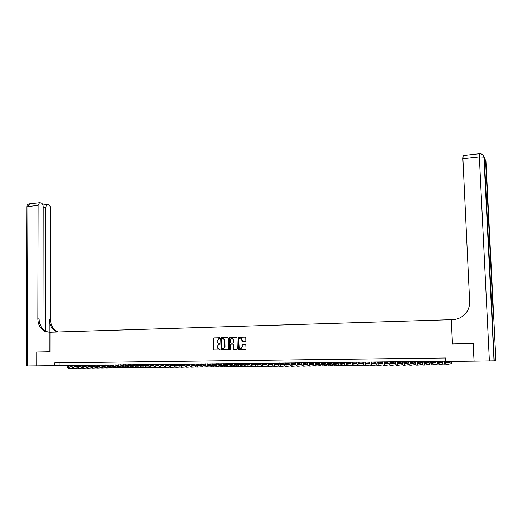 <?xml version="1.0" encoding="UTF-8"?>
<svg xmlns="http://www.w3.org/2000/svg" width="522" height="522" viewBox="0 0 522 522"><rect width="100%" height="100%" fill="white"/><g stroke="black" fill="none" stroke-linecap="round" stroke-linejoin="round"><path stroke-width="0.78" d="M219.958 338.217L219.566 337.806L213.785 337.949L213.25 338.569L213.642 349.857L219.795 349.89L220.167 349.459L217.837 348.572L217.224 346.249L218.94 344.285L220.062 343.835L217.694 342.915L217.139 341.545L217.126 340.644L218.835 338.667L219.958 338.217M245.275 341.473L245.823 340.846L245.758 337.754L245.183 337.16L238.574 337.323L238.032 337.949L238.397 349.329L245.444 349.414L245.999 348.787L245.803 344.69L242.502 344.507L241.954 345.127L241.993 346.98C241.582 348.67 240.701 349.029 239.363 348.07L238.848 339.802C239.304 338.073 240.198 337.734 241.542 338.785L241.986 341.297L245.275 341.473M484.423 160.15L485.936 160.952L495.887 360.363L494.034 360.846L474.087 361.146L473.252 343.554L452.398 343.959L473.036 343.554L474.08 361.1M452.398 343.959L451.308 319.686L49.981 332.253L49.962 351.75L36.918 352.004L36.886 365.876L445.723 361.191M473.865 361.152L445.736 361.452L445.579 357.981L54.777 362.875L54.777 365.681M228.434 338.191L227.873 337.597L221.387 337.76L220.852 338.38L221.237 349.701L228.107 349.733L228.649 349.12L228.434 338.191M229.941 337.545L236.936 337.61L237.282 348.95L236.734 349.577L233.51 349.433L233.269 344.579L232.701 343.985L230.841 344.024L230.3 344.644L230.391 349.264L229.732 349.57L229.399 338.165L229.941 337.545L236.57 337.382M452.47 343.952L451.308 319.686M59.86 362.81L59.86 365.413M219.71 343.424L218.92 343.437M219.638 337.812L214.04 337.949L213.511 338.569L213.903 349.851L219.84 349.884M227.951 337.603L221.641 337.76L221.106 338.38L221.491 349.688L228.166 349.733M222.007 338.589L221.628 339.026L221.811 348.579L222.998 348.983L224.721 347.006L224.597 340.461L224.108 339.169L222.007 338.589M222.998 348.983L224.721 347.006M222.874 338.569L224.362 339.169L224.845 340.461L224.975 346.999M236.799 349.57L233.921 349.629M232.701 343.985L233.517 344.579L233.608 349.022L234.176 349.616M230.189 337.545L229.654 338.165L230.143 349.675M233.177 339.972L232.819 338.954C231.494 338.002 230.626 338.367 230.209 340.044L230.404 342.974L232.681 343.13L233.223 342.51L233.425 339.972L233.073 338.954L231.82 338.387M233.425 339.972L233.478 342.51L232.929 343.13L230.828 343.176M240.466 338.139L241.784 338.785L242.626 341.532M240.668 348.637L241.993 346.98M245.366 344.448L242.75 344.5L242.201 345.127L242.241 346.973M245.268 337.16L238.822 337.323L238.28 337.949L238.645 349.316L245.51 349.407M68.878 365.315L70.385 366.92L71.912 366.836M74.333 366.698L76.421 366.581M78.691 366.451L80.969 366.32M83.148 366.196L85.549 366.059M87.67 365.942L90.169 365.798L87.644 365.889M70.065 366.888L71.886 366.783M74.261 366.646L76.401 366.529M78.646 366.398L80.949 366.268M83.115 366.144L85.536 366.007M73.119 368.141L70.385 368.297C69.178 368.245 68.389 367.253 68.01 365.322M70.242 368.304L69.243 368.31C68.043 368.251 67.247 367.26 66.862 365.335M43.006 329.18L43.209 206.64C43.091 204.683 42.419 203.45 41.186 202.947L39.515 202.699L38.126 205.387L27.934 206.503L27.385 365.981L36.749 365.876L36.781 352.004L49.962 351.75M49.916 351.75L49.936 332.253L45.316 331.581C40.599 329.304 38.119 325.062 37.871 318.857L38.126 205.387M45.414 331.046L45.59 207.227L46.947 204.572L48.559 204.813C49.76 205.303 50.412 206.516 50.53 208.448L50.438 319.307C50.686 325.369 53.14 329.512 57.785 331.738L58.477 331.985M57.44 332.018L56.598 331.724C51.946 329.493 49.492 325.343 49.244 319.268L49.231 332.273M27.385 365.981L26.204 365.942L26.772 207.064L27.934 206.503L29.761 203.782M49.407 332.273L46.556 331.6C41.845 329.323 39.365 325.095 39.124 318.903L37.871 318.857M451.38 319.686L452.581 319.647C456.619 319.484 460.208 318.152 463.347 315.647C467.666 311.947 469.761 307.288 469.643 301.67L462.897 158.76L463.177 155.53M489.388 360.983L479.359 156.952L483.914 157.181L484.305 157.729L492.298 318.557L493.649 318.877L485.76 160.6L484.312 157.866M73.458 365.263L74.959 366.875L76.519 366.79M78.926 366.653L81.047 366.529M83.318 366.398L85.621 366.268M87.8 366.144L90.228 366M92.348 365.883L94.88 365.733L92.322 365.831M74.639 366.842L76.493 366.738M78.861 366.601L81.027 366.477M83.272 366.346L85.601 366.216M87.768 366.092L90.215 365.948M77.713 368.095L74.959 368.258C73.759 368.199 72.976 367.207 72.591 365.276M74.816 368.258L73.811 368.271C72.617 368.212 71.827 367.22 71.442 365.289M78.065 365.211L79.553 366.829L81.145 366.738M83.553 366.601L85.699 366.477M87.964 366.346L90.299 366.209M92.479 366.085L94.939 365.942M97.053 365.818L99.428 365.681L97.027 365.772M79.233 366.796L81.119 366.685M83.481 366.548L85.68 366.424M87.918 366.294L90.28 366.157M92.44 366.033L94.919 365.889M82.326 368.049L79.559 368.219C78.365 368.16 77.582 367.162 77.204 365.224M79.416 368.219L78.404 368.225C77.217 368.167 76.427 367.175 76.049 365.237M82.698 365.165L84.179 366.783L85.797 366.692M88.205 366.548L90.384 366.424M92.642 366.294L95.004 366.157M97.177 366.026L99.669 365.883M101.783 365.759L103.924 365.635L101.757 365.707M83.859 366.751L85.771 366.64M88.133 366.503L90.358 366.372M92.596 366.242L94.991 366.105M97.144 365.974L99.656 365.831M86.972 368.003L84.179 368.173C82.998 368.114 82.222 367.116 81.843 365.172M84.042 368.173L83.024 368.186C81.837 368.127 81.06 367.129 80.682 365.185M87.357 365.113L88.825 366.738L90.476 366.64M92.877 366.503L95.089 366.372M97.346 366.242L99.741 366.098M101.907 365.974L104.426 365.824M106.54 365.7L108.439 365.589L106.514 365.648M88.512 366.698L90.456 366.588M92.812 366.451L95.069 366.32M97.301 366.19L99.722 366.046M101.875 365.915L104.413 365.772M91.644 367.958L88.831 368.134C87.657 368.075 86.88 367.07 86.508 365.119M88.688 368.134L87.67 368.141C86.489 368.082 85.712 367.083 85.34 365.132M92.042 365.061L93.503 366.692L95.187 366.594M97.581 366.451L99.819 366.32M102.071 366.183L104.498 366.039M106.664 365.915L109.215 365.765M111.323 365.641L112.974 365.544L111.297 365.583M93.184 366.653L95.161 366.535M97.51 366.398L99.8 366.261M102.025 366.131L104.478 365.987M106.632 365.863L109.196 365.707M96.335 367.912L93.51 368.088C92.342 368.03 91.572 367.025 91.2 365.067M93.366 368.088L92.335 368.101C91.167 368.043 90.397 367.038 90.025 365.08M96.753 365.008L98.201 366.646L99.917 366.542M102.305 366.398L104.583 366.268M106.827 366.131L109.287 365.987M111.447 365.857L114.031 365.7M116.132 365.576L117.541 365.491L116.106 365.524M97.888 366.607L99.891 366.49M102.24 366.346L104.557 366.209M106.782 366.079L109.268 365.929M111.414 365.805L114.011 365.648M101.059 367.866L98.208 368.049C97.053 367.99 96.289 366.979 95.911 365.022M98.071 368.049L97.033 368.056C95.872 367.997 95.102 366.992 94.73 365.035M101.49 364.956L102.932 366.601L104.681 366.496M107.062 366.353L109.366 366.209M111.61 366.079L114.096 365.929M116.256 365.798L118.866 365.641M120.974 365.511L122.128 365.446L120.947 365.459M102.612 366.561L104.654 366.437M106.997 366.294L109.346 366.157M111.564 366.02L114.077 365.87M116.223 365.739L118.853 365.583M105.809 367.821L102.938 368.003C101.79 367.945 101.027 366.933 100.655 364.969M102.801 368.003L101.751 368.017C100.602 367.958 99.839 366.946 99.467 364.982M106.253 364.904L107.689 366.548L109.463 366.444M111.845 366.3L114.181 366.157M116.419 366.02L118.938 365.87M121.097 365.739L123.74 365.576M125.835 365.452L126.742 365.393L125.815 365.407M107.369 366.509L109.437 366.385M111.773 366.242L114.161 366.098M116.373 365.968L118.918 365.811M121.058 365.681L123.721 365.524M110.586 367.775L107.695 367.958C106.553 367.899 105.796 366.888 105.424 364.917M107.558 367.958L106.501 367.971C105.359 367.912 104.602 366.894 104.23 364.93M111.042 364.852L112.465 366.503L114.279 366.392M116.654 366.248L119.023 366.105M121.261 365.968L123.805 365.811M125.959 365.681L128.634 365.517M130.728 365.387L131.374 365.348L130.715 365.354M112.152 366.464L114.253 366.333M116.589 366.19L119.003 366.046M121.215 365.909L123.786 365.752M125.926 365.622L128.621 365.459M115.388 367.729L112.478 367.919C111.343 367.853 110.592 366.836 110.227 364.865M112.341 367.919L111.277 367.925C110.142 367.866 109.392 366.849 109.02 364.878M115.858 364.8L117.274 366.457L119.12 366.34M121.489 366.196L123.89 366.046M126.122 365.909L128.706 365.752M130.852 365.615L133.56 365.452M135.655 365.322L136.04 365.296L135.642 365.302M116.961 366.411L119.094 366.281M121.424 366.137L123.871 365.987M126.076 365.85L128.686 365.694M130.82 365.557L133.541 365.393M120.217 367.684L117.287 367.873C116.158 367.814 115.414 366.79 115.049 364.806M117.15 367.873L116.08 367.886C114.951 367.821 114.207 366.803 113.842 364.819M120.706 364.748L122.109 366.405L123.988 366.294M126.357 366.144L128.79 365.994M131.015 365.85L133.632 365.694M135.772 365.557L138.513 365.387M121.796 366.366L123.962 366.229M126.285 366.085L128.764 365.929M130.97 365.791L133.612 365.628M135.74 365.498L138.493 365.328M125.078 367.632L122.122 367.827C121.006 367.769 120.262 366.744 119.897 364.754M121.985 367.827L120.908 367.84C119.792 367.782 119.049 366.757 118.683 364.767M125.58 364.695L126.976 366.359L128.888 366.242M131.244 366.092L133.71 365.935M135.935 365.798L138.584 365.628M140.725 365.498L143.491 365.322M126.657 366.313L128.862 366.176M131.179 366.033L133.691 365.876M135.89 365.739L138.565 365.57M140.692 365.433L143.478 365.263M129.965 367.586L126.983 367.782C125.88 367.723 125.143 366.698 124.778 364.702M126.853 367.788L125.769 367.795C124.66 367.736 123.923 366.705 123.557 364.715M130.48 364.643L131.864 366.313L133.815 366.19M136.17 366.039L138.663 365.876M140.888 365.739L143.563 365.57M145.703 365.433L148.502 365.256M131.551 366.268L133.789 366.124M136.098 365.981L138.643 365.818M140.842 365.681L143.543 365.504M145.671 365.374L148.489 365.191M134.878 367.54L131.877 367.736C130.781 367.677 130.05 366.646 129.684 364.65M131.746 367.742L130.65 367.749C129.554 367.69 128.823 366.659 128.458 364.663M135.407 364.584L136.784 366.261L138.767 366.137M141.116 365.987L143.648 365.824M145.86 365.681L148.574 365.504M150.708 365.367L153.546 365.191M136.47 366.216L138.741 366.072M141.051 365.922L143.628 365.759M145.821 365.615L148.555 365.446M150.675 365.309L153.527 365.126M139.818 367.488L136.797 367.697C135.707 367.632 134.983 366.601 134.624 364.597M136.666 367.697L135.563 367.703C134.474 367.645 133.749 366.614 133.384 364.61M140.366 364.532L141.736 366.216L143.746 366.085M146.095 365.929L148.659 365.765M150.871 365.622L153.612 365.446M155.745 365.309L158.616 365.119M158.597 365.061L155.713 365.243M141.416 366.163L143.72 366.02M146.023 365.87L148.639 365.7M150.825 365.557L153.599 365.38M144.79 367.442L141.749 367.651C140.666 367.586 139.948 366.548 139.589 364.539M141.619 367.651L140.509 367.658C139.426 367.599 138.702 366.561 138.343 364.552M145.357 364.48L146.708 366.163L148.757 366.026M151.099 365.876L153.696 365.707M155.902 365.563L158.681 365.38M160.815 365.243L163.712 365.054M163.699 365.008L160.783 365.178M146.395 366.118L148.731 365.961M151.034 365.811L153.677 365.641M155.863 365.498L158.662 365.315M149.788 367.39L146.721 367.605C145.651 367.54 144.94 366.503 144.581 364.486M146.597 367.605L145.475 367.612C144.405 367.553 143.687 366.516 143.328 364.5M150.369 364.421L151.713 366.111L153.801 365.974M156.137 365.824L158.766 365.648M160.972 365.504L163.784 365.315M165.911 365.178L168.841 364.982M168.834 364.95L165.879 365.113M151.4 366.066L153.775 365.909M156.065 365.759L158.747 365.583M160.926 365.439L163.764 365.25M154.819 367.344L151.732 367.56C150.669 367.495 149.958 366.451 149.605 364.434M151.602 367.56L150.473 367.566C149.409 367.508 148.698 366.464 148.346 364.447M155.412 364.369L156.75 366.066L158.871 365.922M161.2 365.765L163.869 365.589M166.068 365.446L168.913 365.25M171.033 365.113L174.002 364.917L171.001 365.048M156.437 366.013L158.845 365.85M161.128 365.7L163.843 365.517M166.022 365.374L168.893 365.185M159.876 367.292L156.763 367.514C155.713 367.449 155.008 366.405 154.656 364.376M156.639 367.514L155.504 367.521C154.447 367.462 153.742 366.418 153.39 364.389M160.489 364.31L161.813 366.013L163.967 365.87M166.29 365.713L168.998 365.531M171.19 365.38L174.074 365.185M176.188 365.048L179.177 364.845L176.155 364.976M161.5 365.961L163.941 365.798M166.224 365.641L168.971 365.459M171.144 365.315L174.054 365.119M164.965 367.247L161.827 367.468C160.783 367.403 160.091 366.353 159.739 364.323M161.703 367.468L160.561 367.475C159.517 367.416 158.819 366.366 158.466 364.336M165.591 364.258L166.903 365.961L169.102 365.811M171.418 365.654L174.159 365.472M176.345 365.322L179.261 365.119M181.375 364.976L184.103 364.793L181.343 364.911M166.59 365.909L169.069 365.739M171.347 365.589L174.133 365.4M176.299 365.25L179.242 365.054M170.081 367.194L166.923 367.416C165.892 367.357 165.2 366.307 164.848 364.265M166.799 367.423L165.644 367.429C164.613 367.371 163.915 366.32 163.569 364.278M170.727 364.199L172.025 365.909L174.257 365.759M176.573 365.596L179.346 365.407M181.532 365.256L184.481 365.054M186.589 364.911L189.062 364.741L186.563 364.839M171.712 365.857L174.231 365.687M176.501 365.531L179.32 365.335M181.486 365.185L184.462 364.982M175.229 367.142L172.045 367.371C171.02 367.312 170.335 366.255 169.989 364.206M171.921 367.371L170.759 367.384C169.735 367.318 169.05 366.268 168.697 364.219M175.888 364.141L177.18 365.857L179.451 365.7M181.754 365.544L184.566 365.348M186.745 365.198L189.734 364.989M191.842 364.839L194.04 364.689L191.809 364.767M176.867 365.805L179.424 365.628M181.689 365.472L184.54 365.269M186.7 365.126L189.714 364.917M180.403 367.09L177.199 367.325C176.188 367.26 175.503 366.203 175.157 364.154M177.075 367.325L175.907 367.338C174.89 367.273 174.211 366.216 173.865 364.167M181.088 364.088L182.361 365.805L184.671 365.648M186.967 365.485L189.819 365.283M191.992 365.132L195.013 364.917M197.12 364.774L199.052 364.637L197.088 364.695M182.054 365.752L184.644 365.57M186.902 365.413L189.793 365.211M191.946 365.061L194.993 364.845M185.617 367.038L182.38 367.279C181.382 367.214 180.703 366.15 180.364 364.095M182.263 367.279L181.082 367.292C180.077 367.227 179.405 366.163 179.059 364.108M186.308 364.03L187.574 365.759L189.923 365.589M192.213 365.426L195.097 365.224M197.27 365.067L200.331 364.852M202.432 364.702L204.089 364.584L202.399 364.624M187.267 365.7L189.897 365.511M192.148 365.354L195.078 365.146M197.225 364.989L200.311 364.774M190.856 366.986L187.6 367.234C186.602 367.168 185.936 366.105 185.597 364.036M187.476 367.234L186.289 367.24C185.297 367.181 184.625 366.118 184.286 364.049M191.567 363.971L192.82 365.707L195.208 365.531M197.492 365.367L200.415 365.159M202.582 365.002L205.675 364.78M207.769 364.63L209.159 364.526L207.743 364.552M192.514 365.641L195.176 365.452M197.427 365.289L200.389 365.08M202.536 364.924L205.655 364.702M196.122 366.933L192.84 367.181C191.861 367.116 191.196 366.053 190.856 363.978M192.722 367.181L191.528 367.194C190.543 367.129 189.877 366.066 189.538 363.997M196.853 363.912L198.099 365.648L200.52 365.472M202.804 365.309L205.759 365.093M207.919 364.937L211.051 364.708M213.146 364.558L214.255 364.473L213.12 364.486M197.786 365.589L200.494 365.393M202.738 365.23L205.74 365.015M207.88 364.858L211.038 364.63M201.427 366.881L198.119 367.136C197.146 367.07 196.494 366 196.155 363.919M198.001 367.136L196.801 367.149C195.822 367.083 195.163 366.013 194.83 363.938M202.177 363.854L203.404 365.596L205.864 365.42M208.141 365.25L211.142 365.028M213.296 364.871L216.467 364.637M218.555 364.48L219.377 364.421L218.535 364.428M203.097 365.537L205.838 365.335M208.076 365.172L211.116 364.95M213.25 364.793L216.447 364.558M206.758 366.829L203.43 367.083C202.464 367.018 201.818 365.948 201.479 363.86M203.312 367.09L202.099 367.096C201.133 367.031 200.481 365.961 200.148 363.88M207.528 363.795L208.741 365.544L211.247 365.361M213.511 365.191L216.552 364.963M218.698 364.8L221.909 364.565M223.99 364.408L224.532 364.369L223.977 364.376M208.435 365.485L211.214 365.276M213.446 365.106L216.526 364.878M218.659 364.721L221.889 364.48M212.128 366.77L208.767 367.038C207.815 366.973 207.175 365.896 206.843 363.808M208.65 367.038L207.43 367.051C206.477 366.986 205.831 365.909 205.498 363.821M212.911 363.736L214.111 365.491L216.656 365.302M218.92 365.126L221.994 364.898M224.14 364.734L227.383 364.486M213.805 365.426L216.63 365.217M218.855 365.048L221.967 364.813M224.095 364.65L227.364 364.408M217.524 366.718L214.137 366.986C213.198 366.92 212.565 365.844 212.232 363.743M214.027 366.992L212.793 366.999C211.854 366.933 211.214 365.857 210.881 363.762M218.327 363.677L219.514 365.439L222.098 365.237M224.356 365.067L227.468 364.826M229.608 364.663L232.897 364.415M219.207 365.374L222.072 365.152M224.29 364.982L227.448 364.741M229.569 364.578L232.877 364.33M222.953 366.666L219.54 366.94C218.614 366.875 217.987 365.791 217.654 363.684M219.429 366.94L218.189 366.953C217.256 366.888 216.623 365.805 216.297 363.703M223.775 363.619L224.949 365.38L227.579 365.178M229.83 365.002L232.982 364.761M235.115 364.597L238.437 364.336M224.649 365.315L227.546 365.093M229.765 364.917L232.956 364.676M235.076 364.506L238.417 364.252M228.414 366.607L224.982 366.888C224.062 366.822 223.442 365.733 223.109 363.625M224.871 366.888L223.618 366.901C222.698 366.836 222.072 365.746 221.746 363.645M229.256 363.56L230.417 365.328L233.086 365.119M235.331 364.943L238.521 364.689M240.655 364.526L244.015 364.258M230.117 365.256L233.06 365.028M235.265 364.858L238.502 364.604M240.616 364.434L243.996 364.173M233.915 366.548L230.45 366.842C229.543 366.77 228.93 365.681 228.603 363.566M230.339 366.842L229.08 366.855C228.173 366.783 227.553 365.694 227.227 363.58M234.769 363.501L235.918 365.276L238.632 365.061M240.87 364.878L244.1 364.624M246.227 364.454L249.627 364.18M249.614 364.102L246.188 364.363M235.618 365.204L238.6 364.963M240.805 364.793L244.081 364.532M239.441 366.496L235.951 366.79C235.057 366.725 234.45 365.628 234.124 363.508M235.846 366.79L234.574 366.803C233.673 366.738 233.066 365.641 232.74 363.521M240.316 363.436L241.458 365.217L244.211 364.995M246.436 364.813L249.712 364.552M251.832 364.382L255.271 364.102M255.265 364.043L251.793 364.284M241.157 365.146L244.179 364.904M246.377 364.721L249.692 364.454M245.007 366.437L241.49 366.738C240.603 366.672 240.003 365.576 239.683 363.442M241.379 366.738L240.1 366.751C239.213 366.685 238.613 365.589 238.293 363.462M245.901 363.377L247.023 365.165L249.823 364.937M252.041 364.754L255.356 364.48M257.476 364.304L260.954 364.017M260.948 363.984L257.437 364.212M246.723 365.087L249.79 364.839M251.982 364.656L255.336 364.382M250.606 366.379L247.056 366.685C246.188 366.62 245.594 365.517 245.275 363.384M246.952 366.685L245.66 366.698C244.785 366.633 244.192 365.531 243.872 363.397M251.519 363.319L252.628 365.106L255.467 364.871M257.685 364.689L261.039 364.408M263.153 364.232L266.67 363.938L263.114 364.134M252.328 365.028L255.441 364.774M257.62 364.591L261.02 364.31M256.237 366.32L252.661 366.64C251.806 366.568 251.219 365.465 250.899 363.325M252.557 366.64L251.258 366.646C250.397 366.581 249.81 365.478 249.49 363.338M257.17 363.253L258.266 365.054L261.15 364.806M263.362 364.624L266.755 364.33M268.863 364.154L272.288 363.867L268.823 364.056M257.966 364.969L261.117 364.708M263.297 364.519L266.735 364.232M261.907 366.261L258.299 366.588C257.457 366.516 256.876 365.407 256.556 363.26M258.201 366.588L256.889 366.601C256.041 366.529 255.454 365.42 255.141 363.279M262.853 363.195L263.936 364.995L266.866 364.741M269.071 364.552L272.51 364.258M274.611 364.075L277.75 363.808L274.572 363.978M263.643 364.911L266.833 364.637M269.006 364.454L272.484 364.154M267.61 366.203L263.975 366.535C263.14 366.464 262.566 365.354 262.253 363.201M263.871 366.535L262.553 366.548C261.718 366.477 261.137 365.367 260.83 363.214M268.576 363.129L269.646 364.937L272.621 364.676M274.813 364.486L278.298 364.18M280.392 363.997L283.244 363.749L280.353 363.893M269.352 364.852L272.588 364.571M274.755 364.382L278.272 364.075M273.345 366.144L269.685 366.483C268.863 366.411 268.295 365.296 267.988 363.136M269.58 366.483L268.249 366.496C267.427 366.424 266.859 365.309 266.553 363.149M274.337 363.064L275.388 364.878L278.409 364.61M280.595 364.415L284.118 364.102M286.213 363.919L288.77 363.69L286.173 363.814M275.094 364.793L278.376 364.506M280.536 364.31L284.098 363.997M279.12 366.079L275.427 366.431C274.618 366.359 274.057 365.243 273.75 363.071M275.329 366.431L273.985 366.444C273.176 366.372 272.615 365.256 272.308 363.09M288.777 364.023L288.77 363.69M280.125 363.005L281.162 364.826L284.229 364.545M286.415 364.349L289.978 364.023M292.066 363.834L294.33 363.632L292.026 363.73M280.875 364.734L284.203 364.434M286.35 364.239L289.958 363.912M284.927 366.02L281.208 366.379C280.412 366.307 279.857 365.185 279.557 363.012M281.11 366.379L279.759 366.392C278.957 366.32 278.409 365.198 278.102 363.025M294.336 363.971L294.33 363.632M285.958 362.94L286.983 364.767L290.095 364.48M292.268 364.278L295.876 363.945M297.958 363.756L299.922 363.573L297.918 363.645M286.689 364.676L290.062 364.363M292.203 364.167L295.857 363.834M290.774 365.955L287.022 366.32C286.239 366.255 285.697 365.126 285.39 362.947M286.924 366.327L285.56 366.333C284.777 366.268 284.236 365.139 283.929 362.96M299.935 363.919L299.922 363.573M291.824 362.875L292.829 364.708L295.987 364.408M298.153 364.206L301.814 363.867M303.889 363.671L305.546 363.514L303.85 363.553M292.542 364.61L295.961 364.291M298.095 364.095L301.788 363.749M296.659 365.896L292.875 366.268C292.105 366.196 291.57 365.067 291.269 362.881M292.777 366.268L291.406 366.281C290.63 366.216 290.095 365.087 289.795 362.894M305.559 363.873L305.546 363.514M297.723 362.81L298.714 364.65L301.925 364.343M304.085 364.134L307.784 363.782M309.853 363.586L311.21 363.456L309.82 363.469M298.427 364.552L301.892 364.219M304.026 364.017L307.758 363.664M302.577 365.831L298.76 366.216C298.003 366.144 297.481 365.015 297.181 362.816M298.669 366.216L297.286 366.229C296.529 366.157 296 365.028 295.7 362.829M311.216 363.821L311.21 363.456M303.667 362.744L304.639 364.591L307.895 364.271M310.048 364.062L313.794 363.697M315.856 363.495L316.9 363.397L315.83 363.403M304.359 364.486L307.869 364.147M309.99 363.938L313.774 363.573M308.535 365.765L304.685 366.163C303.941 366.092 303.426 364.956 303.132 362.751M304.594 366.163L303.204 366.176C302.453 366.105 301.938 364.969 301.638 362.77M316.913 363.775L316.9 363.397M309.644 362.679L310.603 364.532L313.905 364.199M316.051 363.991L319.842 363.612M321.904 363.403L322.629 363.332L321.885 363.345M310.316 364.428L313.879 364.075M315.993 363.867L319.823 363.488M314.531 365.7L310.649 366.105C309.918 366.033 309.409 364.898 309.122 362.686M310.564 366.111L309.154 366.118C308.424 366.053 307.908 364.911 307.621 362.699M322.642 363.723L322.629 363.332M315.66 362.614L316.606 364.473L319.96 364.128M322.094 363.912L325.93 363.521M327.986 363.312L328.39 363.273L327.973 363.279M316.319 364.363L319.927 363.997M322.035 363.782L325.904 363.397M320.56 365.628L316.652 366.053C315.934 365.981 315.432 364.839 315.144 362.62M316.567 366.053L315.144 366.066C314.427 365.994 313.924 364.852 313.637 362.633M328.403 363.677L328.39 363.273M321.715 362.549L322.642 364.408L326.041 364.056M328.175 363.834L332.057 363.436M322.361 364.297L326.015 363.919M328.116 363.703L332.031 363.299M326.635 365.563L322.687 366C321.989 365.922 321.493 364.78 321.206 362.555M322.603 366L321.174 366.013C320.469 365.942 319.979 364.793 319.692 362.568M327.803 362.483L328.716 364.349L332.168 363.984M334.295 363.756L338.223 363.345M328.436 364.232L332.136 363.847M334.237 363.625L338.197 363.208M332.749 365.491L328.769 365.942C328.084 365.87 327.594 364.715 327.314 362.483M328.684 365.942L327.242 365.955C326.557 365.883 326.067 364.734 325.78 362.503M333.936 362.412L334.83 364.291L338.334 363.906M340.455 363.677L344.429 363.247M334.556 364.167L338.302 363.762M340.396 363.54L344.403 363.11M338.895 365.426L334.883 365.883C334.211 365.811 333.734 364.656 333.454 362.418M334.804 365.889L333.349 365.902C332.677 365.824 332.194 364.676 331.914 362.438M340.109 362.346L340.983 364.226L344.54 363.834M346.647 363.599L350.673 363.149M350.653 363.038L346.595 363.456M340.709 364.102L344.513 363.684M345.088 365.354L341.036 365.831C340.383 365.759 339.913 364.597 339.639 362.353M340.957 365.831L339.496 365.844C338.837 365.772 338.367 364.61 338.086 362.366M346.321 362.281L347.182 364.167L350.791 363.756M352.885 363.514L356.957 363.051M356.95 362.973L352.833 363.364M346.908 364.036L350.758 363.599M351.319 365.283L347.234 365.772C346.595 365.7 346.132 364.539 345.858 362.281M347.156 365.772L345.681 365.785C345.035 365.713 344.579 364.552 344.298 362.301M352.572 362.209L353.414 364.102L357.074 363.677M359.169 363.429L363.286 362.953M363.279 362.907L359.11 363.279M353.146 363.971L357.041 363.521M357.59 365.204L353.466 365.713C352.839 365.641 352.396 364.473 352.122 362.216M353.394 365.72L351.906 365.733C351.273 365.654 350.823 364.493 350.549 362.229M358.862 362.144L359.691 364.043L363.403 363.599M365.485 363.345L369.654 362.849L365.433 363.188M359.423 363.899L363.371 363.429M363.899 365.132L359.743 365.661C359.136 365.583 358.692 364.415 358.425 362.144M359.671 365.661L358.17 365.674C357.557 365.602 357.113 364.428 356.846 362.164M365.198 362.072L366 363.978L369.772 363.514M371.847 363.26L375.781 362.777L371.794 363.09M365.739 363.834L369.739 363.345M370.248 365.054L366.059 365.602C365.465 365.524 365.035 364.349 364.767 362.079M365.987 365.602L364.48 365.615C363.88 365.544 363.449 364.369 363.181 362.092M375.801 363.299L375.781 362.777M371.573 362L372.362 363.912L376.179 363.429M378.254 363.168L381.869 362.712L378.196 362.999M372.095 363.762L376.147 363.253M376.643 364.976L372.421 365.544C371.84 365.465 371.416 364.291 371.155 362.007M372.349 365.544L370.822 365.557C370.242 365.485 369.817 364.304 369.556 362.027M381.889 363.253L381.869 362.712M377.987 361.929L378.757 363.854L382.633 363.345M384.694 363.077L387.996 362.646L384.642 362.894M378.496 363.69L382.6 363.162M383.083 364.891L378.815 365.485C378.254 365.407 377.843 364.226 377.582 361.935M378.75 365.485L377.21 365.498C376.649 365.426 376.231 364.245 375.971 361.955M388.022 363.214L387.996 362.646M384.446 361.863L385.197 363.788L389.131 363.26M391.187 362.979L394.162 362.581L391.135 362.797M384.942 363.625L389.099 363.071M389.562 364.813L385.256 365.426C384.714 365.348 384.309 364.16 384.055 361.863M385.19 365.426L383.644 365.439C383.096 365.367 382.691 364.18 382.43 361.883M394.188 363.168L394.162 362.581M390.945 361.792L391.676 363.723L395.669 363.168M397.712 362.881L400.367 362.516L397.666 362.692M391.422 363.553L395.637 362.973M396.081 364.728L391.741 365.367C391.213 365.289 390.821 364.102 390.567 361.792M391.676 365.367L390.117 365.38C389.582 365.309 389.19 364.115 388.936 361.811M400.394 363.129L400.367 362.516M397.49 361.72L398.201 363.658L402.253 363.077M404.289 362.783L406.612 362.451L404.237 362.581M397.953 363.475L402.214 362.868M402.651 364.637L398.266 365.309C397.757 365.23 397.373 364.036 397.125 361.72M398.208 365.309L396.635 365.322C396.113 365.243 395.728 364.049 395.48 361.739M406.638 363.09L406.612 362.451M404.08 361.648L404.772 363.593L408.876 362.979M410.905 362.679L412.895 362.385L410.86 362.47M404.524 363.403L408.843 362.764M409.255 364.545L404.837 365.25C404.341 365.172 403.969 363.971 403.721 361.648M404.778 365.25L403.193 365.263C402.69 365.185 402.318 363.984 402.071 361.668M412.922 363.058L412.895 362.385M410.71 361.576L411.382 363.527L415.545 362.881M417.567 362.575L419.218 362.32L417.522 362.353M411.14 363.325L415.512 362.659M415.91 364.454L411.453 365.185C410.971 365.106 410.612 363.906 410.37 361.576M411.395 365.185L409.796 365.204C409.313 365.126 408.948 363.925 408.7 361.596M419.244 363.018L419.218 362.32M417.391 361.498L418.044 363.462L422.259 362.783M424.275 362.457L425.58 362.248L424.236 362.261M417.796 363.253L422.226 362.549M422.611 364.356L418.109 365.126C417.646 365.048 417.3 363.841 417.058 361.505M418.057 365.126L416.439 365.139C415.975 365.061 415.623 363.86 415.382 361.524M425.606 362.986L425.58 362.248M424.112 361.426L424.738 363.397L429.019 362.679M431.028 362.34L431.981 362.183L431.002 362.196M424.503 363.175L428.986 362.431M429.352 364.258L424.81 365.067C424.366 364.989 424.027 363.775 423.792 361.433M424.758 365.067L423.133 365.08C422.683 365.002 422.344 363.795 422.102 361.446M432.014 362.96L431.981 362.183M430.878 361.354L431.485 363.325L435.824 362.568M437.827 362.222L438.428 362.118L437.808 362.124M431.25 363.09L435.792 362.307M436.144 364.147L431.557 365.002C431.133 364.924 430.807 363.71 430.572 361.354M431.505 365.002L429.867 365.022C429.436 364.943 429.104 363.723 428.869 361.374M438.46 362.934L438.428 362.118M437.69 361.276L438.278 363.26L442.676 362.457M438.049 363.012L442.643 362.183M442.976 364.036L438.349 364.943C437.945 364.865 437.625 363.645 437.397 361.283M438.304 364.943L436.646 364.956C436.235 364.878 435.916 363.658 435.687 361.302M444.946 362.914L444.914 362.046M444.548 361.204L445.116 363.188L451.439 361.981L444.888 362.927M451.439 361.981L451.51 363.586L445.188 364.878C444.803 364.8 444.496 363.573 444.268 361.204M445.142 364.878L443.478 364.898C443.08 364.813 442.773 363.593 442.545 361.224M49.244 319.268L50.438 319.307M45.59 207.227L43.209 207.488M480.814 153.814C482.791 154.244 483.894 155.425 484.122 157.363L494.23 360.819M479.574 153.709L479.359 156.952L462.897 158.76M46.556 331.6L45.316 331.581M56.598 331.724L57.785 331.738M46.947 204.572L42.948 205.009M39.515 202.699L29.343 203.828C27.757 204.187 26.896 205.172 26.766 206.784M494.034 360.846L483.914 157.181C483.346 154.871 481.871 153.716 479.49 153.716L463.079 155.543M493.46 318.831L485.564 160.424L484.325 158.075"/></g></svg>
